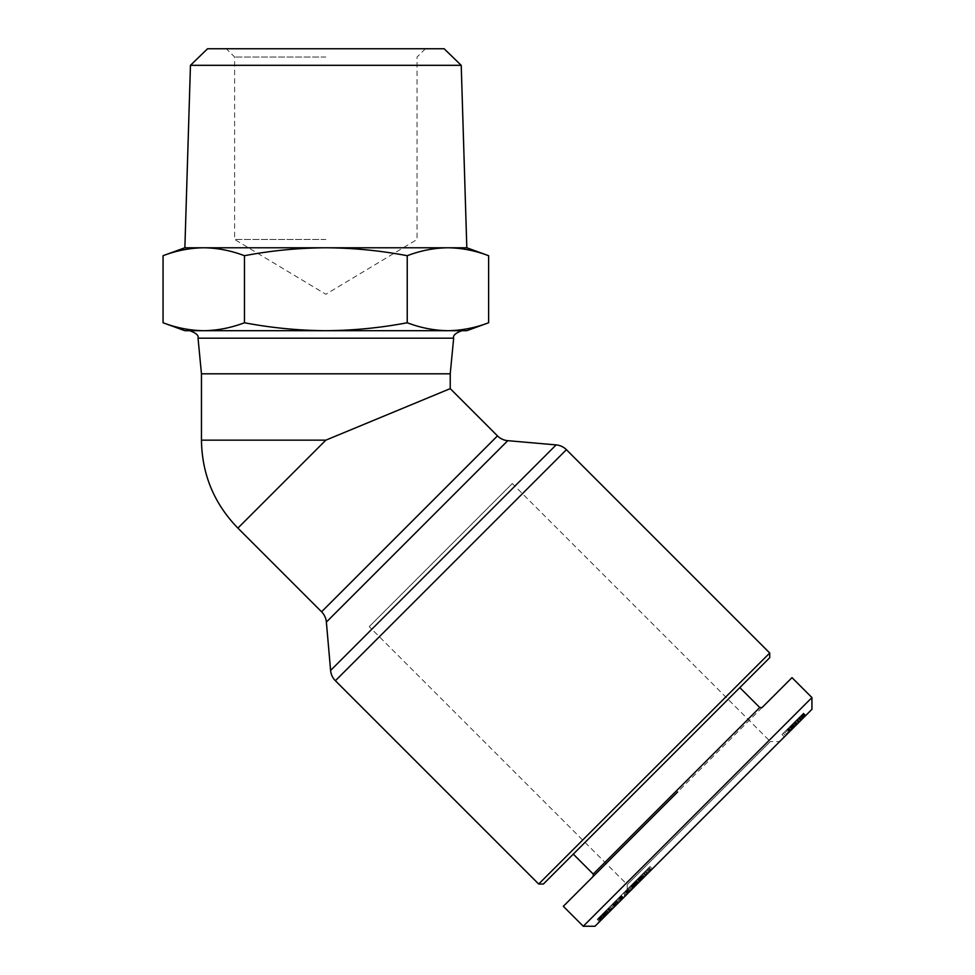<?xml version="1.0" encoding="UTF-8"?>
<svg xmlns="http://www.w3.org/2000/svg" width="975" height="975" viewBox="0 0 975 975"><rect width="100%" height="100%" fill="white"/><g stroke="black" fill="none" stroke-linecap="round" stroke-linejoin="round"><path stroke-width="0.73" stroke-dasharray="4.88 3.66" d="M762.097 707.533L593.227 876.403M805.862 703.645L583.257 926.25M811.943 709.3L598.808 922.423L623.415 897.817L598.808 922.423L596.468 920.083L597.188 919.352L599.54 921.704M573.288 854.124L739.818 687.594L573.288 854.124M201.459 373.815L450.231 373.815M237.888 528.109L325.845 440.152L450.231 388.635M447.915 330.696L461.906 330.696M652.348 868.883L650.008 866.531L625.901 890.638L624.89 891.65L627.23 894.002L633.884 887.348L627.266 893.977L652.348 868.883L625.158 896.074L652.348 868.883L627.23 894.002L627.23 884.618L369.232 626.62L512.302 483.539L770.311 741.548L627.23 884.618L770.311 741.548L779.683 741.548M190.454 65.325L461.224 65.325M466.818 330.696L203.763 330.696C217.437 330.513 231.002 327.868 244.457 322.762L244.457 255.706C271.342 250.587 298.472 247.942 325.845 247.772L466.818 247.772M207.553 48.75L444.137 48.75M325.845 57.037L234.622 57.037L325.845 57.037M325.845 239.472L234.622 239.472L325.845 239.472M769.726 653.006L538.688 884.033M769.726 657.698L543.38 884.033M759.757 707.533L593.227 874.063M163.057 322.762C176.512 327.868 190.076 330.513 203.763 330.696L184.872 330.696M625.731 895.501L623.391 893.149L607.742 908.81L610.082 911.15L637.345 883.886L604.634 916.61L600.381 920.851L597.943 918.596L600.381 920.851M597.943 918.596L600.259 920.973L603.988 917.243L601.636 914.903L604.232 917L610.033 911.198L607.778 908.761L610.131 911.113M631.203 885.337L633.555 887.689L631.373 885.166L633.518 887.713L637.089 884.142L633.555 887.689L651.227 870.017L633.506 887.725L631.154 885.385M644.524 876.708L642.233 874.307L644.524 876.708M785.704 735.528L783.352 733.188L782.035 734.504L784.375 736.856L805.862 715.37L784.375 736.856L782.035 734.504L800.633 715.906L796.295 720.245L798.793 717.746L801.133 720.098L801.828 719.404L798.647 722.585L805.862 715.37L784.375 736.856L801.158 720.074L798.818 717.734L799.427 717.125L801.767 719.465M244.457 322.762C271.342 327.868 298.472 330.513 325.845 330.696C353.218 330.513 380.347 327.868 407.233 322.762C420.676 327.868 434.241 330.513 447.927 330.696C461.614 330.513 475.178 327.868 488.621 322.762M629.18 892.052L626.84 889.7L623.391 893.149M607.742 908.81L611.337 905.214L613.677 907.554M611.337 905.214L635.005 881.546L637.345 883.886M635.005 881.546L631.629 884.91L633.982 887.25L631.946 884.593M631.629 884.91L627.876 888.676L630.216 891.016M627.876 888.676L624.122 892.418L626.474 894.757M626.438 894.794L624.098 892.454L626.84 889.7M597.919 918.633L600.308 920.924M597.967 918.584L600.442 920.79M598.089 918.45L600.637 920.595M598.297 918.255L600.941 920.29M598.601 917.938L601.38 919.852M599.04 917.512L599.552 916.987L601.904 919.328M599.552 916.987L600.161 916.378L602.501 918.73M600.161 916.378L600.856 915.683L603.196 918.036M600.856 915.683L601.636 914.903M601.892 914.66L602.708 913.831L605.048 916.183M602.708 913.831L603.586 912.953L605.938 915.293M603.586 912.953L604.524 912.015L606.877 914.367M604.524 912.015L605.524 911.016L607.876 913.368M605.524 911.016L606.572 909.967L608.924 912.307M606.572 909.967L607.693 908.858M607.778 908.761L608.9 907.652L611.24 909.992M608.9 907.652L609.984 906.555L612.324 908.907M609.984 906.555L611.033 905.519L613.372 907.859M611.033 905.519L612.044 904.495L614.396 906.835M612.044 904.495L613.043 903.496L615.383 905.848M613.043 903.496L614.006 902.533L616.358 904.873M614.006 902.533L614.494 902.058L616.834 904.398M614.494 902.058L615.469 901.071L617.809 903.423M616.371 900.181L608.071 908.468L616.371 900.181L618.711 902.521M617.187 899.352L619.527 901.704M617.943 898.609L620.283 900.949M618.613 897.926L620.965 900.278M618.82 897.719L621.173 900.071M619.32 897.219L621.672 899.572M619.771 896.768L622.05 899.182M620.149 896.391L622.83 898.402L620.137 896.415M620.49 896.049L623.122 898.121L621.063 895.477L623.415 897.829M601.185 920.047L598.845 917.694L621.197 895.342L623.537 897.695M621.197 895.342L623.622 897.609L621.282 895.257M623.476 897.756L621.124 895.416L623.586 897.646M621.124 895.416L620.502 896.037M619.186 897.353L621.538 899.693M609.777 906.774L612.117 909.114M608.071 908.468L610.411 910.821M612.666 903.874L615.018 906.226M613.409 903.142L615.749 905.483M617.784 903.447L615.444 901.107L616.224 900.315L615.444 901.107L617.833 903.398M615.712 900.827L618.065 903.179M616.042 900.498L618.382 902.85M616.224 900.315L618.577 902.667L616.249 900.303M616.31 900.242L618.65 902.582M618.528 902.704L616.188 900.352L618.552 902.679M615.895 900.644L618.235 902.996M615.444 901.107L614.835 901.704L617.175 904.057M614.835 901.704L614.067 902.472L616.407 904.824M614.067 902.472L616.224 905.007M613.872 902.667L613.104 903.435L615.444 905.787M613.104 903.435L612.215 904.325L614.555 906.677M612.215 904.325L611.179 905.361L613.531 907.701M611.179 905.361L610.009 906.531L612.361 908.871M610.009 906.531L608.729 907.81L611.069 910.162M608.729 907.81L610.947 910.284M608.595 907.944L607.364 909.188L609.704 911.527M607.364 909.188L606.292 910.248L608.632 912.6M606.292 910.248L605.365 911.174L607.717 913.514M605.365 911.174L604.61 911.93L606.95 914.282M604.61 911.93L604 912.551L606.34 914.891M604 912.551L603.44 913.1L605.792 915.44M603.44 913.1L605.426 915.805M603.086 913.453L605.304 915.939M602.952 913.587L605.365 915.866M603.025 913.526L605.487 915.744L603.537 913.014L605.877 915.354M603.537 913.014L604.086 912.454L606.438 914.794L604.11 912.429L602.282 914.257L604.634 916.61M604.086 912.454L606.669 914.562M604.329 912.222L605.183 911.357L607.535 913.697M606.218 910.321L605.158 911.381L606.218 910.321L608.571 912.661M606.109 910.431L608.461 912.771M604.11 912.429L605.158 911.381L607.498 913.733M602.282 914.257L601.807 914.745L604.147 917.085M601.807 914.745L601.014 915.525L603.354 917.877M601.014 915.525L600.332 916.207L602.684 918.547M600.332 916.207L599.747 916.793L602.099 919.132M599.747 916.793L601.965 919.267M599.625 916.914L601.636 919.608M599.284 917.256L601.319 919.912M598.979 917.56L601.039 920.193M598.699 917.853L600.771 920.461M598.418 918.121L600.551 920.693M647.363 873.868L645.023 871.516L650.008 866.531M630.374 890.858L628.022 888.517L630.35 890.882M627.266 893.977L624.878 891.674L628.022 888.517L622.806 893.734L625.158 896.074M622.806 893.734L633.226 883.313L635.578 885.666M633.226 883.313L638.089 878.451L640.441 880.791L638.113 878.426L640.185 881.047M638.089 878.451L636.163 880.376L638.503 882.728M636.163 880.376L641.574 874.965L643.914 877.317L641.587 874.953L643.768 877.476L641.404 875.136L646.583 869.968L648.923 872.308M641.574 874.965L645.023 871.516M619.881 896.659L615.53 901.01L624.098 892.454L619.881 896.659L622.233 899.011M615.53 901.01L617.882 903.35M598.845 917.694L609.497 907.055L611.837 909.395M609.497 907.055L597.188 919.352M598.126 918.413L600.466 920.766M622.696 898.536L620.344 896.196L621.075 895.464L623.415 897.817M620.344 896.196L608.144 908.408L610.484 910.747M608.144 908.408L619.418 897.122L621.77 899.474M619.418 897.122L618.698 897.853L621.038 900.193M618.698 897.853L596.468 920.083M628.838 887.701L631.191 890.053M629.631 886.921L631.971 889.261M630.398 886.141L632.751 888.493M631.898 884.642L634.25 886.982M632.665 883.886L635.005 886.226M637.077 879.462L639.429 881.802L631.898 889.334L636.041 885.19L633.701 882.85L637.077 879.462L629.557 886.994L633.701 882.85L636.029 885.203M634.688 881.863L637.028 884.203M635.651 880.888L638.003 883.24M636.005 880.535L638.345 882.887M637.028 879.511L639.381 881.851M637.979 878.56L640.319 880.912M638.832 877.707L641.184 880.047M641.745 879.487L639.405 877.147L640.831 875.708L639.405 877.147L641.782 879.45M640.075 876.464L642.428 878.816M640.538 876.001L642.891 878.341L640.563 875.977L641.416 875.123L640.417 876.135L642.744 878.499L640.027 876.513L642.367 878.865M640.831 875.708L643.183 878.061L640.868 875.672M640.965 875.587L643.305 877.927L640.953 875.587M640.685 875.855L643.025 878.207M640.027 876.513L639.551 876.988L641.903 879.328M639.551 876.988L638.601 877.951L640.941 880.291L638.601 877.939L638.113 878.426M637.845 878.694L640.112 881.12M637.772 878.78L640.27 880.961M637.93 878.621L639.198 877.342L641.55 879.694M639.198 877.342L640.246 876.293L642.586 878.646M646.583 869.968L648.533 868.006L650.886 870.358M648.533 868.006L651.166 870.078M648.814 867.726L651.227 870.017M648.875 867.665L650.995 870.236M648.643 867.896L650.654 870.59M648.302 868.237L647.827 868.713L650.179 871.053M647.827 868.713L647.254 869.298L649.594 871.638M647.254 869.298L646.547 870.005L648.887 872.345M646.547 870.005L645.718 870.821L648.058 873.173M645.718 870.821L647.875 873.356M645.535 871.004L644.743 871.796L647.095 874.148M644.743 871.796L643.963 872.576L646.303 874.928M643.963 872.576L643.183 873.368L645.523 875.708M643.183 873.368L642.379 874.161L644.731 876.501M642.379 874.161L641.587 874.953M638.393 878.158L640.733 880.498M639.685 881.546L637.345 879.194L639.71 881.522M636.297 880.242L638.649 882.582M635.31 881.229L637.65 883.582M634.396 882.156L636.736 884.496M633.531 883.009L635.871 885.361M633.263 883.277L635.602 885.629M632.531 884.008L634.883 886.348M631.507 885.032L633.86 887.372L631.544 884.995M631.337 885.203L633.677 887.555M631.373 885.166L633.799 887.445M632.336 884.203L634.688 886.543M632.799 883.752L635.139 886.092M633.323 883.216L635.663 885.568M634.177 882.363L636.529 884.703M634.628 881.912L636.98 884.264M634.749 881.79L637.089 884.142L634.749 881.79M634.311 882.229L636.663 884.569M633.969 882.57L636.322 884.91M632.97 883.569L635.31 885.922M632.263 884.276L634.603 886.628M630.679 885.861L633.019 888.213M630.508 886.031L632.86 888.371M630.545 885.995L632.897 888.335M630.874 885.666L633.214 888.018M627.144 889.395L629.484 891.747M626.559 889.98L628.899 892.332M625.901 890.638L628.241 892.99M625.402 891.138L627.742 893.49L625.402 891.15M627.449 893.783L625.109 891.43L627.425 893.807M624.878 891.674L627.217 894.014M625.816 890.723L628.156 893.076M626.34 890.199L628.692 892.539M626.998 889.553L629.338 891.893M627.766 888.786L630.106 891.126M801.828 719.404L799.488 717.052L801.791 719.44M783.352 733.188L798.415 718.124L800.755 720.476M796.575 724.657L794.235 722.304L796.112 720.44L782.035 734.504L784.375 736.856L782.035 734.504L798.818 717.734M797.16 719.379L799.5 721.732M796.526 720.013L798.878 722.365M795.271 721.268L797.611 723.621M795.125 721.415L797.465 723.767M794.393 722.158L796.733 724.498M793.467 723.072L795.807 725.424M791.517 725.022L793.857 727.374M790.481 726.058L792.833 728.398M789.543 726.997L791.883 729.349M788.617 727.923L790.969 730.263M787.763 728.788L790.103 731.128M786.959 729.58L789.311 731.92M785.874 730.665L788.214 733.017M784.631 731.908L786.983 734.248M786.813 729.727L789.165 732.067L786.813 729.727M787.239 729.312L789.579 731.652M788.092 728.447L790.445 730.787M788.824 727.716L791.176 730.056M789.811 726.728L792.163 729.068M789.982 726.558L792.334 728.91M790.969 725.571L793.309 727.923M791.907 724.632L794.259 726.972M792.821 723.73L795.161 726.07M793.674 722.865L796.027 725.217M794.783 721.756L797.136 724.096M796.051 720.501L798.391 722.841M797.367 719.172L799.707 721.524M798.159 718.38L800.512 720.72M800.633 715.906L802.986 718.246L800.633 715.906M801.267 715.272L803.619 717.624M802.145 714.395L804.497 716.735L802.145 714.395M805.118 716.113L802.778 713.761L805.143 716.089M803.034 713.517L805.374 715.857M803.303 713.237L805.642 715.589M803.449 713.091L805.801 715.443M805.862 715.37L803.51 713.03L805.838 715.394M803.388 713.152L805.728 715.504L803.339 713.2M803.132 713.408L805.484 715.747M802.437 714.102L804.789 716.442M801.645 714.894L803.997 717.247M800.621 715.918L802.961 718.27M799.573 716.978L801.913 719.318L799.585 716.954M798.293 718.258L800.633 720.598M796.782 719.757L799.122 722.109M796.295 720.245L798.647 722.585M796.343 720.208L798.683 722.548M800.719 720.513L798.379 718.173L797.855 718.697L800.17 721.061M798.793 717.746L801.535 719.696M796.112 720.44L798.452 722.78M801.097 715.443L803.449 717.783M800.182 716.369L802.523 718.709M798.964 717.576L801.304 719.928M794.235 722.304L797.855 718.697L800.195 721.037M163.057 255.706C176.512 250.587 190.076 247.942 203.763 247.772L325.845 247.772C353.218 247.942 380.347 250.587 407.233 255.706L407.233 322.762M407.233 255.706C420.676 250.587 434.241 247.942 447.927 247.772C461.614 247.942 475.178 250.587 488.621 255.706M184.872 247.772L203.763 247.772C217.437 247.942 231.002 250.587 244.457 255.706M622.903 893.636L614.664 901.875L622.903 893.636L625.255 895.976L622.915 898.316L617.004 904.227L614.664 901.875M512.302 483.539L369.232 626.62M620.563 895.976L622.915 898.316M617.004 904.227L625.255 895.976M631.898 889.334L629.557 886.994M636.041 885.19L639.429 881.802M325.845 48.75L425.356 48.75L325.845 48.75M335.388 680.733L566.414 449.694M330.598 670.447L556.128 444.905M321.567 611.788L497.482 435.886M326.369 622.074L507.768 440.676M198.035 338.191L453.655 338.191M201.459 440.152L325.845 440.152M638.991 877.561L641.331 879.901M648.984 867.555L651.337 869.895M633.933 882.607L636.273 884.959M792.37 724.169L794.723 726.509M788.153 728.386L790.506 730.726M425.356 48.75L417.056 57.037L417.056 239.472L325.845 294.279L234.622 239.472L234.622 57.037L226.334 48.75M643.512 873.027L645.864 875.367"/><path stroke-width="1.46" d="M201.459 440.152L201.459 373.815L450.231 373.815L450.231 388.635L497.482 435.886A16.587 16.587 0 0 0 507.768 440.676L556.128 444.905A16.587 16.587 0 0 1 566.414 449.694L335.388 680.733A16.587 16.587 0 0 1 330.598 670.447L326.369 622.074A16.587 16.587 0 0 0 321.567 611.788L237.888 528.109C214.098 503.6 201.947 474.277 201.459 440.152L325.845 440.152L237.888 528.109M677.662 791.968L563.318 906.311L677.662 791.968M598.808 922.423L594.982 926.25L583.257 926.25L811.943 697.564L792.005 677.637L762.097 707.533L759.757 707.533L739.818 687.594M759.757 707.533L593.227 874.063L593.227 876.403L563.318 906.311L583.257 926.25L594.982 926.25L811.943 709.3L811.943 697.564L805.862 703.645M335.388 680.733L538.688 884.033L769.726 653.006L566.414 449.694M538.688 884.033L543.38 884.033L769.726 657.698L769.726 653.006M593.227 874.063L573.288 854.124M450.231 388.635L325.845 440.152M779.683 741.548L652.348 868.883L779.683 741.548M190.454 65.325L207.553 48.75L444.137 48.75L461.224 65.325L190.454 65.325L184.872 247.772L163.057 255.706L163.057 322.762C176.512 327.868 190.076 330.513 203.763 330.696L466.818 330.696L488.621 322.762C475.178 327.868 461.614 330.513 447.927 330.696C434.241 330.513 420.676 327.868 407.233 322.762C380.347 327.868 353.218 330.513 325.845 330.696C298.472 330.513 271.342 327.868 244.457 322.762C231.002 327.868 217.437 330.513 203.763 330.696L184.872 330.696L163.057 322.762M461.224 65.325L466.818 247.772L325.845 247.772C298.472 247.942 271.342 250.587 244.457 255.706L244.457 322.762M450.231 373.815L453.655 338.191C452.753 335.571 455.496 333.072 461.906 330.696L447.915 330.696M466.818 247.772L488.621 255.706L488.621 322.762M488.621 255.706C475.178 250.587 461.614 247.942 447.927 247.772C434.241 247.942 420.676 250.587 407.233 255.706L407.233 322.762M407.233 255.706C380.347 250.587 353.218 247.942 325.845 247.772L203.763 247.772C190.076 247.942 176.512 250.587 163.057 255.706M244.457 255.706C231.002 250.587 217.437 247.942 203.763 247.772L184.872 247.772M507.768 440.676L326.369 622.074M556.128 444.905L330.598 670.447M497.482 435.886L321.567 611.788M453.655 338.191L198.035 338.191C198.9 335.522 196.146 333.023 189.772 330.696M201.459 373.815L198.035 338.191"/></g></svg>
